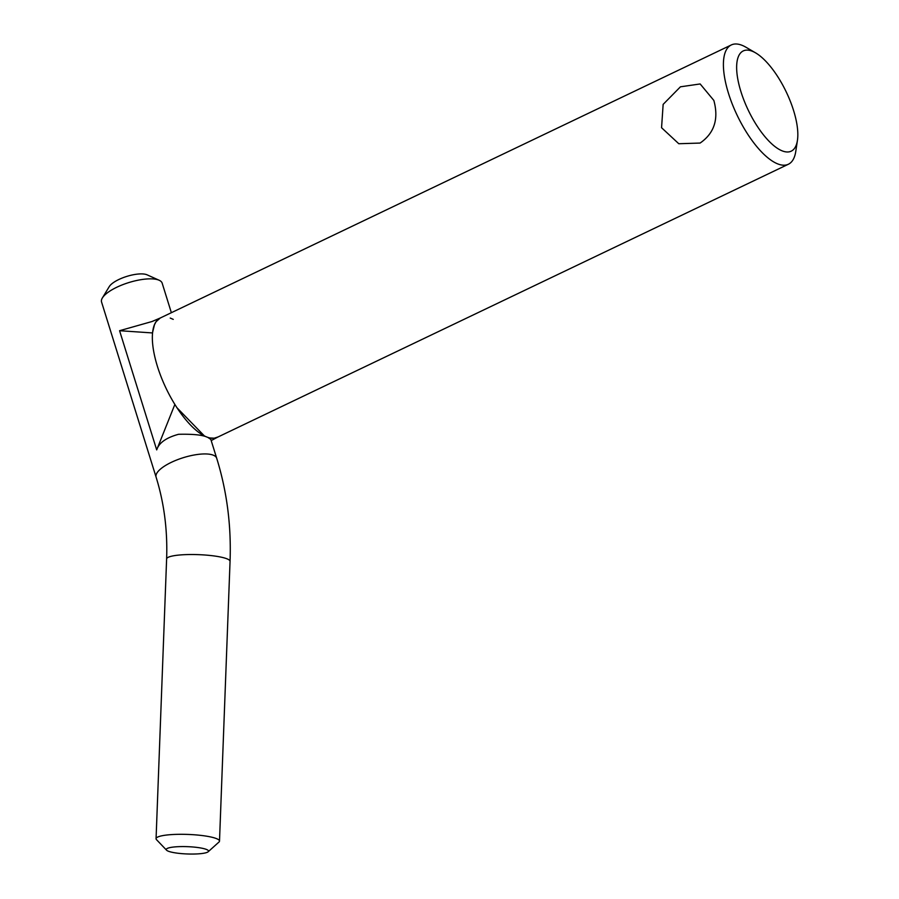 <?xml version="1.0" encoding="UTF-8"?>
<svg xmlns="http://www.w3.org/2000/svg" width="899" height="899" viewBox="0 0 899 899"><rect width="100%" height="100%" fill="white"/><g stroke="black" fill="none" stroke-linecap="round" stroke-linejoin="round"><path stroke-width="1.35" d="M170.237 318.066L173.26 319.381M207.849 437.408L210.838 439.431L216.704 458.265A31.735 10.496 162.7 0 0 212.894 455.029A31.735 10.496 162.7 0 0 177.125 459.839A31.735 10.496 162.7 0 0 156.1 477.144C164.135 503.047 167.641 530.309 166.618 558.931L156.066 838.711A31.735 5.484 -177.8 0 0 156.527 839.688L166.551 850.173A21.16 3.652 2.2 0 1 187.531 846.667A21.16 3.652 2.2 0 1 208.186 851.746A21.16 3.652 2.2 0 1 190.678 854.05A21.16 3.652 2.2 0 1 168.776 851.375A21.16 3.652 2.2 0 1 166.551 850.173M217.963 436.97L214.265 438.195L209.973 437.982M160.921 317.718L152.032 321.516L119.578 330.708L156.696 449.882C158.921 442.87 166.203 437.678 178.541 434.296C192.937 433.959 202.545 434.947 207.354 437.24M174.867 404.438L156.696 449.882M119.578 330.708L152.594 332.945M204.41 435.959L176.979 407.764M152.718 331.866L154.482 324.708L156.089 321.696L160.28 317.988M755.632 52.895L746.001 47.265A66.121 25.082 64.4 0 0 731.314 44.95A66.121 25.082 64.4 0 0 728.505 93.406A66.121 25.082 64.4 0 0 788.356 164.259A66.121 25.082 64.4 0 0 795.784 151.369L797.435 140.345A55.547 21.07 -115.6 0 1 772.938 144.919A55.547 21.07 -115.6 0 1 740.933 91.653A55.547 21.07 -115.6 0 1 755.632 52.895A55.547 21.07 -115.6 0 1 786.254 91.968A55.547 21.07 -115.6 0 1 797.435 140.345M788.356 164.259L217.322 437.307A66.121 25.082 -115.6 0 1 166.158 388.48A66.121 25.082 -115.6 0 1 160.269 317.999L731.314 44.95M700.096 143.065L678.779 143.728L661.563 127.725L663.147 104.374L680.442 86.81L700.152 83.955L713.84 100.418C718.908 119.005 714.323 133.221 700.096 143.065M156.1 477.144L101.565 302.042A31.735 10.496 -17.3 0 1 102.385 297.94A31.735 10.496 -17.3 0 1 127.894 282.859A31.735 10.496 -17.3 0 1 158.359 279.937A31.735 10.496 -17.3 0 1 159.157 280.252A31.735 10.496 -17.3 0 1 162.168 283.163L171.361 312.695M159.157 280.252L147.088 274.836A21.16 6.99 162.7 0 0 126.815 276.398A21.16 6.99 162.7 0 0 109.24 286.624L102.385 297.94M208.186 851.746L218.974 842.037A31.735 5.484 -177.8 0 0 219.502 841.104A31.735 5.484 -177.8 0 0 215.715 838.329A31.735 5.484 -177.8 0 0 180.137 834.306A31.735 5.484 -177.8 0 0 156.066 838.711M219.502 841.104L230.054 561.324A31.735 5.484 -177.8 0 0 226.267 558.549A31.735 5.484 -177.8 0 0 190.689 554.526A31.735 5.484 -177.8 0 0 166.618 558.931M211.198 440.589L217.637 437.161M230.054 561.324C231.369 525.612 226.919 491.259 216.704 458.265"/></g></svg>
